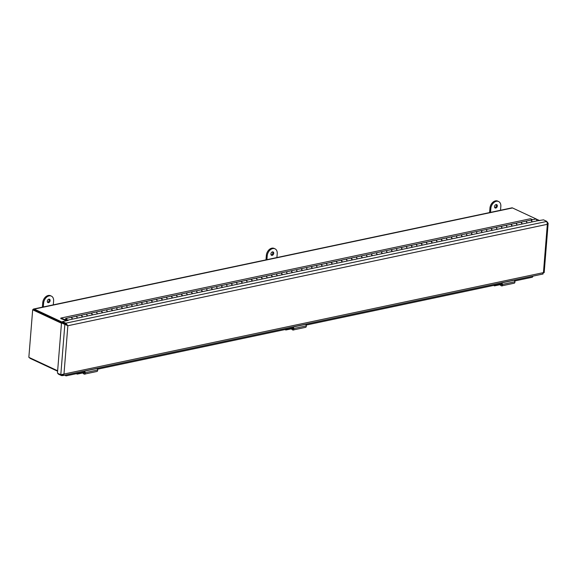 <?xml version="1.0" encoding="UTF-8"?>
<svg xmlns="http://www.w3.org/2000/svg" width="577" height="577" viewBox="0 0 577 577"><rect width="100%" height="100%" fill="white"/><g stroke="black" fill="none" stroke-linecap="round" stroke-linejoin="round"><path stroke-width="0.87" d="M66.687 324.62L66.362 324.966A2.2 1.385 -101.9 0 0 65.929 324.137M29.477 357.632A2.2 1.385 -101.9 0 0 30.307 358.461L57.613 371.213M62.417 322.233L34.281 309.099A2.2 1.385 -101.9 0 0 33.661 309.012L511.878 207.857A2.2 1.385 78.1 0 1 512.506 207.944L539.74 220.659M61.472 323.243L32.673 309.799L33.416 309.64L61.689 322.839L34.209 310.015A1.233 0.772 -101.9 0 0 33.863 309.964M33.661 309.012A2.2 1.385 -101.9 0 0 32.867 309.755M32.673 309.799L28.85 357.336L57.65 370.78M65.735 324.086L67.257 325.457L62.244 322.723L61.501 322.882L67.862 325.738L65.807 323.17L546.881 221.417L543.534 219.851L537.324 220.811L67.617 320.163L68.151 320.408L62.467 321.613L62.395 322.529L65.735 324.086L65.807 323.17L62.467 321.613M67.617 320.163L67.588 320.531M65.194 375.079L65.987 375.887L64.783 375.165M514.879 280.934L532.333 277.241L533.047 276.116M65.987 375.887L84.523 371.963M97.636 369.186L293.145 327.837M306.257 325.06L501.766 283.704M58.284 373.55L58.248 374.062L61.588 375.62L63.218 375.266L63.975 374.047L60.801 374.725L57.455 373.168L61.501 322.882M62.698 374.516L61.624 374.697M543.621 272.596L542.661 273.866M61.854 374.668L61.588 375.62M546.881 221.417L547.328 224.316L548.15 223.299L547.321 222.152M65.583 324.288L64.848 324.44L60.801 374.725M67.257 325.457L67.862 325.738L63.975 374.047L543.44 272.625L547.328 224.316L67.862 325.738M530.71 220.14A1.313 0.822 78.1 0 1 530.818 220.104A1.313 0.822 78.1 0 1 531.677 220.63A1.313 0.822 78.1 0 1 531.915 221.957M526.765 223.039A1.313 0.822 -101.9 0 0 526.527 221.719A1.313 0.822 -101.9 0 0 525.676 221.193L520.829 222.217A1.313 0.822 78.1 0 1 521.68 222.744A1.313 0.822 78.1 0 1 521.918 224.071M516.776 225.16A1.313 0.822 -101.9 0 0 516.53 223.833A1.313 0.822 -101.9 0 0 515.679 223.306L510.833 224.33A1.313 0.822 78.1 0 1 511.684 224.857A1.313 0.822 78.1 0 1 511.929 226.184M506.779 227.273A1.313 0.822 -101.9 0 0 506.541 225.946A1.313 0.822 -101.9 0 0 505.683 225.419L500.836 226.444A1.313 0.822 78.1 0 1 501.694 226.97A1.313 0.822 78.1 0 1 501.932 228.297M496.79 229.386A1.313 0.822 -101.9 0 0 496.545 228.059A1.313 0.822 -101.9 0 0 495.693 227.533L490.847 228.557A1.313 0.822 78.1 0 1 491.698 229.083A1.313 0.822 78.1 0 1 491.943 230.411M486.793 231.5A1.313 0.822 -101.9 0 0 486.548 230.173A1.313 0.822 -101.9 0 0 485.697 229.646L480.85 230.677A1.313 0.822 78.1 0 1 481.701 231.197A1.313 0.822 78.1 0 1 481.946 232.524M476.797 233.613A1.313 0.822 -101.9 0 0 476.559 232.286A1.313 0.822 -101.9 0 0 475.708 231.766L470.861 232.791A1.313 0.822 78.1 0 1 471.712 233.317A1.313 0.822 78.1 0 1 471.95 234.637M466.807 235.726A1.313 0.822 -101.9 0 0 466.562 234.399A1.313 0.822 -101.9 0 0 465.711 233.88L460.864 234.904A1.313 0.822 78.1 0 1 461.715 235.43A1.313 0.822 78.1 0 1 461.961 236.75M456.811 237.839A1.313 0.822 -101.9 0 0 456.573 236.52A1.313 0.822 -101.9 0 0 455.715 235.993L450.868 237.017A1.313 0.822 78.1 0 1 451.726 237.544A1.313 0.822 78.1 0 1 451.964 238.864M446.814 239.953A1.313 0.822 -101.9 0 0 446.576 238.633A1.313 0.822 -101.9 0 0 445.725 238.106L440.878 239.13A1.313 0.822 78.1 0 1 441.73 239.657A1.313 0.822 78.1 0 1 441.968 240.977M436.825 242.066A1.313 0.822 -101.9 0 0 436.58 240.746A1.313 0.822 -101.9 0 0 435.729 240.22L430.882 241.244A1.313 0.822 78.1 0 1 431.733 241.77A1.313 0.822 78.1 0 1 431.978 243.09M426.829 244.179A1.313 0.822 -101.9 0 0 426.591 242.859A1.313 0.822 -101.9 0 0 425.732 242.333L420.885 243.357A1.313 0.822 78.1 0 1 421.744 243.883A1.313 0.822 78.1 0 1 421.982 245.211M416.839 246.3A1.313 0.822 -101.9 0 0 416.594 244.973A1.313 0.822 -101.9 0 0 415.743 244.446L410.896 245.47A1.313 0.822 78.1 0 1 411.747 245.997A1.313 0.822 78.1 0 1 411.992 247.324M406.843 248.413A1.313 0.822 -101.9 0 0 406.605 247.086A1.313 0.822 -101.9 0 0 405.746 246.559L400.9 247.583A1.313 0.822 78.1 0 1 401.758 248.11A1.313 0.822 78.1 0 1 401.996 249.437M396.846 250.526A1.313 0.822 -101.9 0 0 396.608 249.199A1.313 0.822 -101.9 0 0 395.757 248.673L390.91 249.697A1.313 0.822 78.1 0 1 391.761 250.223A1.313 0.822 78.1 0 1 391.999 251.55M386.857 252.639A1.313 0.822 -101.9 0 0 386.612 251.312A1.313 0.822 -101.9 0 0 385.761 250.786L380.914 251.817A1.313 0.822 78.1 0 1 381.765 252.337A1.313 0.822 78.1 0 1 382.01 253.664M376.86 254.753A1.313 0.822 -101.9 0 0 376.622 253.426A1.313 0.822 -101.9 0 0 375.764 252.899L370.917 253.93A1.313 0.822 78.1 0 1 371.776 254.45A1.313 0.822 78.1 0 1 372.014 255.777M366.871 256.866A1.313 0.822 -101.9 0 0 366.626 255.539A1.313 0.822 -101.9 0 0 365.775 255.02L360.928 256.044A1.313 0.822 78.1 0 1 361.779 256.57A1.313 0.822 78.1 0 1 362.024 257.89M356.874 258.979A1.313 0.822 -101.9 0 0 356.629 257.652A1.313 0.822 -101.9 0 0 355.778 257.133L350.931 258.157A1.313 0.822 78.1 0 1 351.782 258.684A1.313 0.822 78.1 0 1 352.028 260.003M346.878 261.092A1.313 0.822 -101.9 0 0 346.64 259.773A1.313 0.822 -101.9 0 0 345.789 259.246L340.935 260.27A1.313 0.822 78.1 0 1 341.793 260.797A1.313 0.822 78.1 0 1 342.031 262.117M336.889 263.206A1.313 0.822 -101.9 0 0 336.643 261.886A1.313 0.822 -101.9 0 0 335.792 261.359L330.946 262.384A1.313 0.822 78.1 0 1 331.797 262.91A1.313 0.822 78.1 0 1 332.042 264.23M326.892 265.319A1.313 0.822 -101.9 0 0 326.654 263.999A1.313 0.822 -101.9 0 0 325.796 263.473L320.949 264.497A1.313 0.822 78.1 0 1 321.807 265.023A1.313 0.822 78.1 0 1 322.045 266.343M316.896 267.432A1.313 0.822 -101.9 0 0 316.658 266.112A1.313 0.822 -101.9 0 0 315.807 265.586L310.96 266.61A1.313 0.822 78.1 0 1 311.811 267.137A1.313 0.822 78.1 0 1 312.049 268.464M306.906 269.553A1.313 0.822 -101.9 0 0 306.661 268.226A1.313 0.822 -101.9 0 0 305.81 267.699L300.963 268.723A1.313 0.822 78.1 0 1 301.814 269.25A1.313 0.822 78.1 0 1 302.06 270.577M296.91 271.666A1.313 0.822 -101.9 0 0 296.672 270.339A1.313 0.822 -101.9 0 0 295.813 269.812L290.967 270.837A1.313 0.822 78.1 0 1 291.825 271.363A1.313 0.822 78.1 0 1 292.063 272.69M286.92 273.779A1.313 0.822 -101.9 0 0 286.675 272.452A1.313 0.822 -101.9 0 0 285.824 271.926L280.977 272.95A1.313 0.822 78.1 0 1 281.828 273.476A1.313 0.822 78.1 0 1 282.074 274.803M276.924 275.893A1.313 0.822 -101.9 0 0 276.686 274.565A1.313 0.822 -101.9 0 0 275.828 274.039L270.981 275.07A1.313 0.822 78.1 0 1 271.832 275.59A1.313 0.822 78.1 0 1 272.077 276.917M266.927 278.006A1.313 0.822 -101.9 0 0 266.689 276.679A1.313 0.822 -101.9 0 0 265.838 276.152L260.992 277.184A1.313 0.822 78.1 0 1 261.843 277.703A1.313 0.822 78.1 0 1 262.081 279.03M256.938 280.119A1.313 0.822 -101.9 0 0 256.693 278.792A1.313 0.822 -101.9 0 0 255.842 278.273L250.995 279.297A1.313 0.822 78.1 0 1 251.846 279.823A1.313 0.822 78.1 0 1 252.091 281.143M246.942 282.232A1.313 0.822 -101.9 0 0 246.704 280.912A1.313 0.822 -101.9 0 0 245.845 280.386L240.998 281.41A1.313 0.822 78.1 0 1 241.857 281.937A1.313 0.822 78.1 0 1 242.095 283.257M236.945 284.346A1.313 0.822 -101.9 0 0 236.707 283.026A1.313 0.822 -101.9 0 0 235.856 282.499L231.009 283.523A1.313 0.822 78.1 0 1 231.86 284.05A1.313 0.822 78.1 0 1 232.098 285.37M226.956 286.459A1.313 0.822 -101.9 0 0 226.711 285.139A1.313 0.822 -101.9 0 0 225.859 284.612L221.013 285.637A1.313 0.822 78.1 0 1 221.864 286.163A1.313 0.822 78.1 0 1 222.109 287.483M216.959 288.572A1.313 0.822 -101.9 0 0 216.721 287.252A1.313 0.822 -101.9 0 0 215.863 286.726L211.016 287.75A1.313 0.822 78.1 0 1 211.874 288.276A1.313 0.822 78.1 0 1 212.112 289.604M206.97 290.685A1.313 0.822 -101.9 0 0 206.725 289.365A1.313 0.822 -101.9 0 0 205.874 288.839L201.027 289.863A1.313 0.822 78.1 0 1 201.878 290.39A1.313 0.822 78.1 0 1 202.123 291.717M196.973 292.806A1.313 0.822 -101.9 0 0 196.735 291.479A1.313 0.822 -101.9 0 0 195.877 290.952L191.03 291.976A1.313 0.822 78.1 0 1 191.889 292.503A1.313 0.822 78.1 0 1 192.127 293.83M186.977 294.919A1.313 0.822 -101.9 0 0 186.739 293.592A1.313 0.822 -101.9 0 0 185.888 293.066L181.041 294.09A1.313 0.822 78.1 0 1 181.892 294.616A1.313 0.822 78.1 0 1 182.13 295.943M176.988 297.032A1.313 0.822 -101.9 0 0 176.742 295.705A1.313 0.822 -101.9 0 0 175.891 295.179L171.044 296.203A1.313 0.822 78.1 0 1 171.896 296.729A1.313 0.822 78.1 0 1 172.141 298.057M166.991 299.146A1.313 0.822 -101.9 0 0 166.753 297.819A1.313 0.822 -101.9 0 0 165.895 297.292L161.048 298.323A1.313 0.822 78.1 0 1 161.906 298.843A1.313 0.822 78.1 0 1 162.144 300.17M157.002 301.259A1.313 0.822 -101.9 0 0 156.756 299.932A1.313 0.822 -101.9 0 0 155.905 299.413L151.059 300.437A1.313 0.822 78.1 0 1 151.91 300.963A1.313 0.822 78.1 0 1 152.155 302.283M147.005 303.372A1.313 0.822 -101.9 0 0 146.76 302.045A1.313 0.822 -101.9 0 0 145.909 301.526L141.062 302.55A1.313 0.822 78.1 0 1 141.913 303.076A1.313 0.822 78.1 0 1 142.158 304.396M137.009 305.485A1.313 0.822 -101.9 0 0 136.771 304.166A1.313 0.822 -101.9 0 0 135.92 303.639L131.073 304.663A1.313 0.822 78.1 0 1 131.924 305.19A1.313 0.822 78.1 0 1 132.162 306.51M127.019 307.599A1.313 0.822 -101.9 0 0 126.774 306.279A1.313 0.822 -101.9 0 0 125.923 305.752L121.076 306.776A1.313 0.822 78.1 0 1 121.927 307.303A1.313 0.822 78.1 0 1 122.173 308.623M117.023 309.712A1.313 0.822 -101.9 0 0 116.785 308.392A1.313 0.822 -101.9 0 0 115.927 307.866L111.08 308.89A1.313 0.822 78.1 0 1 111.938 309.416A1.313 0.822 78.1 0 1 112.176 310.736M107.026 311.825A1.313 0.822 -101.9 0 0 106.788 310.505A1.313 0.822 -101.9 0 0 105.937 309.979L101.09 311.003A1.313 0.822 78.1 0 1 101.941 311.53A1.313 0.822 78.1 0 1 102.179 312.857M97.037 313.938A1.313 0.822 -101.9 0 0 96.792 312.619A1.313 0.822 -101.9 0 0 95.941 312.092L91.094 313.116A1.313 0.822 78.1 0 1 91.945 313.643A1.313 0.822 78.1 0 1 92.19 314.97M87.04 316.059A1.313 0.822 -101.9 0 0 86.802 314.732A1.313 0.822 -101.9 0 0 85.944 314.205L81.097 315.23A1.313 0.822 78.1 0 1 81.956 315.756A1.313 0.822 78.1 0 1 82.194 317.083M77.051 318.172A1.313 0.822 -101.9 0 0 76.806 316.845A1.313 0.822 -101.9 0 0 75.955 316.319L71.108 317.343A1.313 0.822 78.1 0 1 71.959 317.869A1.313 0.822 78.1 0 1 72.204 319.196M65.59 320.372L60.794 318.591L60.837 318.071L65.41 319.802M64.812 319.932L65.425 319.896M536.761 220.926A1.313 0.822 -101.9 0 0 536.523 219.606A1.313 0.822 -101.9 0 0 535.665 219.08L530.818 220.104M64.941 320.509L64.985 319.99M532.672 219.714L530.544 218.719L60.837 318.071M65.987 320.87A1.313 0.822 78.1 0 1 65.381 319.492A1.313 0.822 78.1 0 1 65.958 318.432A1.313 0.822 78.1 0 1 66.918 319.168A1.313 0.822 78.1 0 1 66.918 320.668M66.29 319.002A0.765 0.483 78.1 0 1 66.391 320.466A0.765 0.483 78.1 0 1 66.29 319.002M75.991 316.311A1.313 0.822 78.1 0 1 76.027 316.304A1.313 0.822 78.1 0 1 76.885 316.831A1.313 0.822 78.1 0 1 77.123 318.151M71.974 319.24A1.313 0.822 -101.9 0 0 71.736 317.92A1.313 0.822 -101.9 0 0 70.884 317.393L65.958 318.432M85.987 314.198A1.313 0.822 78.1 0 1 86.023 314.191A1.313 0.822 78.1 0 1 86.875 314.717A1.313 0.822 78.1 0 1 87.12 316.037M81.97 317.126A1.313 0.822 -101.9 0 0 81.732 315.807A1.313 0.822 -101.9 0 0 80.874 315.28L76.027 316.304M95.977 312.085A1.313 0.822 78.1 0 1 96.013 312.078A1.313 0.822 78.1 0 1 96.871 312.604A1.313 0.822 78.1 0 1 97.109 313.924M91.967 315.013A1.313 0.822 -101.9 0 0 91.721 313.693A1.313 0.822 -101.9 0 0 90.87 313.167L86.023 314.191M105.973 309.972A1.313 0.822 78.1 0 1 106.009 309.964A1.313 0.822 78.1 0 1 106.86 310.491A1.313 0.822 78.1 0 1 107.106 311.811M101.956 312.9A1.313 0.822 -101.9 0 0 101.718 311.58A1.313 0.822 -101.9 0 0 100.86 311.053L96.013 312.078M115.97 307.858A1.313 0.822 78.1 0 1 116.006 307.851A1.313 0.822 78.1 0 1 116.857 308.378A1.313 0.822 78.1 0 1 117.095 309.698M111.952 310.787A1.313 0.822 -101.9 0 0 111.707 309.46A1.313 0.822 -101.9 0 0 110.856 308.94L106.009 309.964M125.959 305.745A1.313 0.822 78.1 0 1 125.995 305.738A1.313 0.822 78.1 0 1 126.853 306.257A1.313 0.822 78.1 0 1 127.091 307.584M121.942 308.673A1.313 0.822 -101.9 0 0 121.704 307.346A1.313 0.822 -101.9 0 0 120.853 306.827L116.006 307.851M135.956 303.632A1.313 0.822 78.1 0 1 135.992 303.625A1.313 0.822 78.1 0 1 136.843 304.144A1.313 0.822 78.1 0 1 137.088 305.471M131.938 306.56A1.313 0.822 -101.9 0 0 131.7 305.233A1.313 0.822 -101.9 0 0 130.842 304.706L125.995 305.738M145.945 301.519A1.313 0.822 78.1 0 1 145.988 301.504A1.313 0.822 78.1 0 1 146.839 302.031A1.313 0.822 78.1 0 1 147.077 303.358M141.935 304.447A1.313 0.822 -101.9 0 0 141.69 303.12A1.313 0.822 -101.9 0 0 140.838 302.593L135.992 303.625M155.941 299.405A1.313 0.822 78.1 0 1 155.978 299.391A1.313 0.822 78.1 0 1 156.829 299.917A1.313 0.822 78.1 0 1 157.074 301.244M151.924 302.334A1.313 0.822 -101.9 0 0 151.686 301.006A1.313 0.822 -101.9 0 0 150.835 300.48L145.988 301.504M165.938 297.292A1.313 0.822 78.1 0 1 165.974 297.278A1.313 0.822 78.1 0 1 166.825 297.804A1.313 0.822 78.1 0 1 167.07 299.131M161.921 300.22A1.313 0.822 -101.9 0 0 161.683 298.893A1.313 0.822 -101.9 0 0 160.824 298.367L155.978 299.391M175.927 295.172A1.313 0.822 78.1 0 1 175.963 295.164A1.313 0.822 78.1 0 1 176.822 295.691A1.313 0.822 78.1 0 1 177.06 297.018M171.917 298.1A1.313 0.822 -101.9 0 0 171.672 296.78A1.313 0.822 -101.9 0 0 170.821 296.253L165.974 297.278M185.924 293.058A1.313 0.822 78.1 0 1 185.96 293.051A1.313 0.822 78.1 0 1 186.811 293.578A1.313 0.822 78.1 0 1 187.056 294.897M181.906 295.987A1.313 0.822 -101.9 0 0 181.668 294.667A1.313 0.822 -101.9 0 0 180.81 294.14L175.963 295.164M195.913 290.945A1.313 0.822 78.1 0 1 195.956 290.938A1.313 0.822 78.1 0 1 196.807 291.464A1.313 0.822 78.1 0 1 197.045 292.784M191.903 293.873A1.313 0.822 -101.9 0 0 191.658 292.553A1.313 0.822 -101.9 0 0 190.807 292.027L185.96 293.051M205.91 288.832A1.313 0.822 78.1 0 1 205.946 288.825A1.313 0.822 78.1 0 1 206.804 289.351A1.313 0.822 78.1 0 1 207.042 290.671M201.892 291.76A1.313 0.822 -101.9 0 0 201.654 290.44A1.313 0.822 -101.9 0 0 200.803 289.914L195.956 290.938M215.906 286.719A1.313 0.822 78.1 0 1 215.942 286.711A1.313 0.822 78.1 0 1 216.793 287.238A1.313 0.822 78.1 0 1 217.039 288.558M211.889 289.647A1.313 0.822 -101.9 0 0 211.651 288.327A1.313 0.822 -101.9 0 0 210.793 287.8L205.946 288.825M225.895 284.605A1.313 0.822 78.1 0 1 225.932 284.598A1.313 0.822 78.1 0 1 226.79 285.125A1.313 0.822 78.1 0 1 227.028 286.444M221.885 287.534A1.313 0.822 -101.9 0 0 221.64 286.206A1.313 0.822 -101.9 0 0 220.789 285.687L215.942 286.711M235.892 282.492A1.313 0.822 78.1 0 1 235.928 282.485A1.313 0.822 78.1 0 1 236.779 283.004A1.313 0.822 78.1 0 1 237.024 284.331M231.875 285.42A1.313 0.822 -101.9 0 0 231.637 284.093A1.313 0.822 -101.9 0 0 230.786 283.574L225.932 284.598M245.889 280.379A1.313 0.822 78.1 0 1 245.925 280.364A1.313 0.822 78.1 0 1 246.776 280.891A1.313 0.822 78.1 0 1 247.021 282.218M241.871 283.307A1.313 0.822 -101.9 0 0 241.626 281.98A1.313 0.822 -101.9 0 0 240.775 281.453L235.928 282.485M255.878 278.265A1.313 0.822 78.1 0 1 255.914 278.251A1.313 0.822 78.1 0 1 256.772 278.778A1.313 0.822 78.1 0 1 257.01 280.105M251.868 281.194A1.313 0.822 -101.9 0 0 251.622 279.867A1.313 0.822 -101.9 0 0 250.771 279.34L245.925 280.364M265.874 276.152A1.313 0.822 78.1 0 1 265.91 276.138A1.313 0.822 78.1 0 1 266.762 276.664A1.313 0.822 78.1 0 1 267.007 277.991M261.857 279.08A1.313 0.822 -101.9 0 0 261.619 277.753A1.313 0.822 -101.9 0 0 260.761 277.227L255.914 278.251M275.864 274.032A1.313 0.822 78.1 0 1 275.907 274.025A1.313 0.822 78.1 0 1 276.758 274.551A1.313 0.822 78.1 0 1 276.996 275.878M271.854 276.967A1.313 0.822 -101.9 0 0 271.608 275.64A1.313 0.822 -101.9 0 0 270.757 275.114L265.91 276.138M285.86 271.918A1.313 0.822 78.1 0 1 285.896 271.911A1.313 0.822 78.1 0 1 286.755 272.438A1.313 0.822 78.1 0 1 286.993 273.765M281.843 274.847A1.313 0.822 -101.9 0 0 281.605 273.527A1.313 0.822 -101.9 0 0 280.754 273L275.907 274.025M295.857 269.805A1.313 0.822 78.1 0 1 295.893 269.798A1.313 0.822 78.1 0 1 296.744 270.325A1.313 0.822 78.1 0 1 296.989 271.644M291.839 272.733A1.313 0.822 -101.9 0 0 291.601 271.414A1.313 0.822 -101.9 0 0 290.743 270.887L285.896 271.911M305.846 267.692A1.313 0.822 78.1 0 1 305.882 267.685A1.313 0.822 78.1 0 1 306.74 268.211A1.313 0.822 78.1 0 1 306.978 269.531M301.836 270.62A1.313 0.822 -101.9 0 0 301.591 269.3A1.313 0.822 -101.9 0 0 300.74 268.774L295.893 269.798M315.843 265.579A1.313 0.822 78.1 0 1 315.879 265.571A1.313 0.822 78.1 0 1 316.73 266.098A1.313 0.822 78.1 0 1 316.975 267.418M311.825 268.507A1.313 0.822 -101.9 0 0 311.587 267.187A1.313 0.822 -101.9 0 0 310.729 266.661L305.882 267.685M325.839 263.465A1.313 0.822 78.1 0 1 325.875 263.458A1.313 0.822 78.1 0 1 326.726 263.985A1.313 0.822 78.1 0 1 326.964 265.305M321.822 266.394A1.313 0.822 -101.9 0 0 321.577 265.074A1.313 0.822 -101.9 0 0 320.725 264.547L315.879 265.571M335.828 261.352A1.313 0.822 78.1 0 1 335.864 261.345A1.313 0.822 78.1 0 1 336.723 261.864A1.313 0.822 78.1 0 1 336.961 263.191M331.811 264.28A1.313 0.822 -101.9 0 0 331.573 262.953A1.313 0.822 -101.9 0 0 330.722 262.434L325.875 263.458M345.825 259.239A1.313 0.822 78.1 0 1 345.861 259.232A1.313 0.822 78.1 0 1 346.712 259.751A1.313 0.822 78.1 0 1 346.957 261.078M341.808 262.167A1.313 0.822 -101.9 0 0 341.57 260.84A1.313 0.822 -101.9 0 0 340.711 260.314L335.864 261.345M355.814 257.126A1.313 0.822 78.1 0 1 355.858 257.111A1.313 0.822 78.1 0 1 356.709 257.638A1.313 0.822 78.1 0 1 356.947 258.965M351.804 260.054A1.313 0.822 -101.9 0 0 351.559 258.727A1.313 0.822 -101.9 0 0 350.708 258.2L345.861 259.232M365.811 255.012A1.313 0.822 78.1 0 1 365.847 254.998A1.313 0.822 78.1 0 1 366.698 255.524A1.313 0.822 78.1 0 1 366.943 256.852M361.793 257.941A1.313 0.822 -101.9 0 0 361.555 256.614A1.313 0.822 -101.9 0 0 360.704 256.087L355.858 257.111M375.807 252.899A1.313 0.822 78.1 0 1 375.843 252.885A1.313 0.822 78.1 0 1 376.694 253.411A1.313 0.822 78.1 0 1 376.94 254.738M371.79 255.827A1.313 0.822 -101.9 0 0 371.545 254.5A1.313 0.822 -101.9 0 0 370.694 253.974L365.847 254.998M385.797 250.779A1.313 0.822 78.1 0 1 385.833 250.771A1.313 0.822 78.1 0 1 386.691 251.298A1.313 0.822 78.1 0 1 386.929 252.625M381.786 253.714A1.313 0.822 -101.9 0 0 381.541 252.387A1.313 0.822 -101.9 0 0 380.69 251.86L375.843 252.885M395.793 248.665A1.313 0.822 78.1 0 1 395.829 248.658A1.313 0.822 78.1 0 1 396.68 249.185A1.313 0.822 78.1 0 1 396.926 250.505M391.776 251.594A1.313 0.822 -101.9 0 0 391.538 250.274A1.313 0.822 -101.9 0 0 390.679 249.747L385.833 250.771M405.782 246.552A1.313 0.822 78.1 0 1 405.826 246.545A1.313 0.822 78.1 0 1 406.677 247.071A1.313 0.822 78.1 0 1 406.915 248.391M401.772 249.48A1.313 0.822 -101.9 0 0 401.527 248.16A1.313 0.822 -101.9 0 0 400.676 247.634L395.829 248.658M415.779 244.439A1.313 0.822 78.1 0 1 415.815 244.432A1.313 0.822 78.1 0 1 416.673 244.958A1.313 0.822 78.1 0 1 416.911 246.278M411.762 247.367A1.313 0.822 -101.9 0 0 411.524 246.047A1.313 0.822 -101.9 0 0 410.673 245.521L405.826 246.545M425.776 242.326A1.313 0.822 78.1 0 1 425.812 242.318A1.313 0.822 78.1 0 1 426.663 242.845A1.313 0.822 78.1 0 1 426.908 244.165M421.758 245.254A1.313 0.822 -101.9 0 0 421.52 243.934A1.313 0.822 -101.9 0 0 420.662 243.407L415.815 244.432M435.765 240.212A1.313 0.822 78.1 0 1 435.801 240.205A1.313 0.822 78.1 0 1 436.659 240.732A1.313 0.822 78.1 0 1 436.897 242.052M431.755 243.141A1.313 0.822 -101.9 0 0 431.509 241.813A1.313 0.822 -101.9 0 0 430.658 241.294L425.812 242.318M445.761 238.099A1.313 0.822 78.1 0 1 445.797 238.092A1.313 0.822 78.1 0 1 446.648 238.611A1.313 0.822 78.1 0 1 446.894 239.938M441.744 241.027A1.313 0.822 -101.9 0 0 441.506 239.7A1.313 0.822 -101.9 0 0 440.648 239.181L435.801 240.205M455.758 235.986A1.313 0.822 78.1 0 1 455.794 235.979A1.313 0.822 78.1 0 1 456.645 236.498A1.313 0.822 78.1 0 1 456.883 237.825M451.741 238.914A1.313 0.822 -101.9 0 0 451.495 237.587A1.313 0.822 -101.9 0 0 450.644 237.06L445.797 238.092M465.747 233.873A1.313 0.822 78.1 0 1 465.783 233.858A1.313 0.822 78.1 0 1 466.642 234.385A1.313 0.822 78.1 0 1 466.88 235.712M461.737 236.801A1.313 0.822 -101.9 0 0 461.492 235.474A1.313 0.822 -101.9 0 0 460.641 234.947L455.794 235.979M475.744 231.759A1.313 0.822 78.1 0 1 475.78 231.745A1.313 0.822 78.1 0 1 476.631 232.271A1.313 0.822 78.1 0 1 476.876 233.598M471.726 234.688A1.313 0.822 -101.9 0 0 471.488 233.36A1.313 0.822 -101.9 0 0 470.63 232.834L465.783 233.858M485.733 229.646A1.313 0.822 78.1 0 1 485.776 229.632A1.313 0.822 78.1 0 1 486.627 230.158A1.313 0.822 78.1 0 1 486.865 231.485M481.723 232.574A1.313 0.822 -101.9 0 0 481.478 231.247A1.313 0.822 -101.9 0 0 480.627 230.721L475.78 231.745M495.73 227.526A1.313 0.822 78.1 0 1 495.766 227.518A1.313 0.822 78.1 0 1 496.617 228.045A1.313 0.822 78.1 0 1 496.862 229.372M491.712 230.461A1.313 0.822 -101.9 0 0 491.474 229.134A1.313 0.822 -101.9 0 0 490.623 228.607L485.776 229.632M505.726 225.412A1.313 0.822 78.1 0 1 505.762 225.405A1.313 0.822 78.1 0 1 506.613 225.932A1.313 0.822 78.1 0 1 506.858 227.251M501.709 228.341A1.313 0.822 -101.9 0 0 501.471 227.021A1.313 0.822 -101.9 0 0 500.612 226.494L495.766 227.518M515.715 223.299A1.313 0.822 78.1 0 1 515.751 223.292A1.313 0.822 78.1 0 1 516.61 223.818A1.313 0.822 78.1 0 1 516.848 225.138M511.705 226.227A1.313 0.822 -101.9 0 0 511.46 224.907A1.313 0.822 -101.9 0 0 510.609 224.381L505.762 225.405M525.712 221.186A1.313 0.822 78.1 0 1 525.748 221.179A1.313 0.822 78.1 0 1 526.599 221.705A1.313 0.822 78.1 0 1 526.844 223.025M521.695 224.114A1.313 0.822 -101.9 0 0 521.457 222.794A1.313 0.822 -101.9 0 0 520.598 222.268L515.751 223.292M531.691 222.001A1.313 0.822 -101.9 0 0 531.446 220.681A1.313 0.822 -101.9 0 0 530.595 220.154L525.748 221.179M66.167 319.074A0.656 0.411 -101.9 0 0 66.369 320.358A0.656 0.411 -101.9 0 0 66.167 319.074M76.683 373.622A1.644 0.851 -41.2 0 0 76.799 373.918A1.644 0.851 -41.2 0 0 77.506 374.062L82.626 372.98M84.732 370.946L85.194 372.655A1.652 1.039 78.1 0 1 84.473 374.105A1.652 1.039 78.1 0 1 83.679 373.817L82.273 372.439M84.473 374.105L96.965 371.465A1.652 1.039 -101.9 0 0 97.686 370.008L97.225 368.299M85.093 371.004L97.585 368.357M83.16 372.252L83.788 372.872A0.829 0.519 -101.9 0 0 84.545 372.288L84.466 370.997M85.663 373.853A2.69 1.709 -53.5 0 1 84.35 374.12M83.47 373.607L82.367 372.792A2.69 1.709 -53.5 0 1 82.078 372.482M285.298 329.496A1.644 0.851 -41.2 0 0 285.42 329.792A1.644 0.851 -41.2 0 0 286.127 329.936L291.248 328.854M293.347 326.813L293.816 328.522A1.652 1.039 78.1 0 1 293.094 329.979A1.652 1.039 78.1 0 1 292.301 329.683L290.895 328.313M293.094 329.979L305.586 327.339A1.652 1.039 -101.9 0 0 306.308 325.882L305.839 324.173M293.715 326.87L306.207 324.231M291.774 328.125L292.409 328.739A0.829 0.519 -101.9 0 0 293.166 328.162L293.087 326.87M294.284 329.727A2.69 1.709 -53.5 0 1 292.965 329.994M292.085 329.474L290.988 328.666A2.69 1.709 -53.5 0 1 290.7 328.349M493.919 285.363A1.644 0.851 -41.2 0 0 494.042 285.658A1.644 0.851 -41.2 0 0 494.749 285.81L499.862 284.728M501.968 282.687L502.437 284.396A1.652 1.039 78.1 0 1 501.709 285.853A1.652 1.039 78.1 0 1 500.923 285.557L499.516 284.18M501.709 285.853L514.201 283.206A1.652 1.039 -101.9 0 0 514.929 281.756L514.46 280.047M502.336 282.744L514.828 280.105M500.396 283.999L501.024 284.612A0.829 0.519 -101.9 0 0 501.788 284.028L501.709 282.744M502.906 285.601A2.69 1.709 -53.5 0 1 501.586 285.867M500.706 285.348L499.61 284.533A2.69 1.709 -53.5 0 1 499.321 284.223M50.112 300.617A1.846 1.298 -65 0 1 47.92 302.586A1.846 1.298 -65 0 1 47.53 300.365A1.846 1.298 -65 0 1 49.485 299.239A1.846 1.298 -65 0 1 50.112 300.617M47.538 302.261A1.846 1.298 115 0 0 49.233 300.206A1.846 1.298 115 0 0 48.987 299.16M43.304 306.971L43.614 303.127A6.563 4.616 -65 0 1 51.389 296.124A6.563 4.616 -65 0 1 53.611 301.014L53.3 304.858M51.389 296.124L50.509 295.712A6.563 4.616 115 0 0 42.734 302.716L42.373 307.173M273.722 253.317A1.846 1.298 -65 0 1 271.536 255.286A1.846 1.298 -65 0 1 271.14 253.065A1.846 1.298 -65 0 1 273.094 251.94A1.846 1.298 -65 0 1 273.722 253.317M271.147 254.962A1.846 1.298 115 0 0 272.842 252.906A1.846 1.298 115 0 0 272.596 251.86M266.913 259.672L267.223 255.827A6.563 4.616 -65 0 1 274.998 248.824A6.563 4.616 -65 0 1 277.22 253.714L276.91 257.558M274.998 248.824L274.118 248.413A6.563 4.616 115 0 0 266.343 255.416L265.99 259.874M497.331 206.018A1.846 1.298 -65 0 1 495.145 207.987A1.846 1.298 -65 0 1 494.749 205.765A1.846 1.298 -65 0 1 496.703 204.64A1.846 1.298 -65 0 1 497.331 206.018M494.763 207.662A1.846 1.298 115 0 0 496.451 205.607A1.846 1.298 115 0 0 496.213 204.561M490.529 212.372L490.832 208.528A6.563 4.616 -65 0 1 498.607 201.524A6.563 4.616 -65 0 1 500.829 206.415L500.519 210.259M498.607 201.524L497.727 201.113A6.563 4.616 115 0 0 489.952 208.117L489.599 212.574M512.506 207.944L34.281 309.099M85.194 372.655L97.686 370.008M83.788 372.872L84.487 372.72M293.816 328.522L306.308 325.882M292.409 328.739L293.102 328.594M502.437 284.396L514.929 281.756M501.024 284.612L501.723 284.461M42.734 302.716L43.614 303.127M266.343 255.416L267.223 255.827M489.952 208.117L490.832 208.528M62.439 375.663L543.058 273.996M544.176 272.669L548.15 223.299M543.873 272.647L543.022 272.726"/></g></svg>
